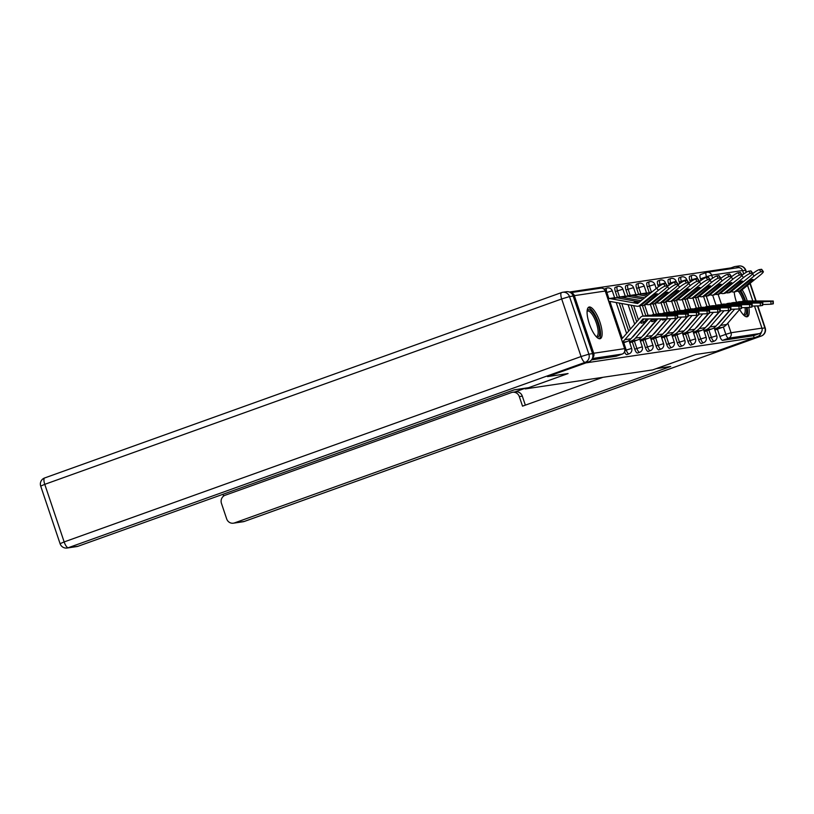 <?xml version="1.0" encoding="UTF-8"?>
<svg xmlns="http://www.w3.org/2000/svg" width="814" height="814" viewBox="0 0 814 814"><rect width="100%" height="100%" fill="white"/><g stroke="black" fill="none" stroke-linecap="round" stroke-linejoin="round"><path stroke-width="1.22" d="M706.776 330.759L709.228 338.054A4.304 1.353 70.3 0 0 711.965 341.921A4.304 1.353 70.3 0 0 712.047 341.9A4.304 1.353 70.3 0 0 712.128 341.86M696.133 332.346L698.595 339.642A4.304 1.353 70.3 0 0 701.322 343.508A4.304 1.353 70.3 0 0 701.403 343.488A4.304 1.353 70.3 0 0 701.485 343.447M685.49 333.933L687.952 341.229A4.304 1.353 70.3 0 0 690.679 345.095A4.304 1.353 70.3 0 0 690.771 345.075A4.304 1.353 70.3 0 0 690.842 345.044M674.857 335.521L677.309 342.816A4.304 1.353 70.3 0 0 680.046 346.683A4.304 1.353 70.3 0 0 680.128 346.662A4.304 1.353 70.3 0 0 680.199 346.632M664.214 337.118L666.666 344.403A4.304 1.353 70.3 0 0 669.403 348.27A4.304 1.353 70.3 0 0 669.484 348.25A4.304 1.353 70.3 0 0 669.566 348.219M653.571 338.705L656.023 346.001A4.304 1.353 70.3 0 0 658.76 349.867A4.304 1.353 70.3 0 0 658.841 349.847A4.304 1.353 70.3 0 0 658.923 349.806M642.928 340.293L645.39 347.588A4.304 1.353 70.3 0 0 648.117 351.455A4.304 1.353 70.3 0 0 648.198 351.434A4.304 1.353 70.3 0 0 648.28 351.394M632.285 341.88L634.747 349.175A4.304 1.353 70.3 0 0 637.474 353.042A4.304 1.353 70.3 0 0 637.566 353.022A4.304 1.353 70.3 0 0 637.637 352.981M624.592 352.014A4.304 1.353 70.3 0 0 626.841 354.629A4.304 1.353 70.3 0 0 626.922 354.609A4.304 1.353 70.3 0 0 626.994 354.568M589.265 307A16.779 5.291 70.3 0 0 588.949 307.082A16.779 5.291 70.3 0 0 589.458 324.165A16.779 5.291 70.3 0 0 599.949 338.746A16.779 5.291 70.3 0 0 600.274 338.665A16.779 5.291 70.3 0 0 599.755 321.581A16.779 5.291 70.3 0 0 589.265 307M734.208 291.911A16.779 5.291 70.3 0 0 736.629 302.513M739.702 309.462A16.779 5.291 70.3 0 0 747.018 316.788A16.779 5.291 70.3 0 0 747.333 316.707A16.779 5.291 70.3 0 0 748.849 307.478M730.962 268.722L730.697 267.948L569.393 292.033M747.262 300.926A16.779 5.291 70.3 0 0 742.103 289.774M754.527 306.105L761.935 328.134A4.304 4.07 81.5 0 1 759.462 333.577L753.51 335.714L722.608 340.333A4.304 1.353 -109.7 0 1 719.871 336.467L717.419 329.171M709.757 306.4L706.277 296.072M701.017 280.433L700.488 278.876L706.45 276.74A4.304 1.353 -109.7 0 1 706.359 272.487A4.304 1.353 -109.7 0 1 706.44 272.456A4.304 4.07 -98.5 0 1 707.173 272.273A4.304 4.304 0 0 0 706.359 272.487L700.406 274.613A4.304 1.353 70.3 0 0 700.488 278.876M547.741 376.577L568.07 373.545L525.213 388.919L652.777 369.871L695.624 354.507L715.954 351.465L754.191 337.749L585.978 362.871L547.73 376.546M742.551 270.543L711.66 275.152A4.304 4.07 -98.5 0 0 707.173 272.273L738.074 267.664A4.304 4.07 81.5 0 1 742.551 270.543L743.711 273.982M747.547 285.368L752.777 300.905M753.51 335.714L754.191 337.749M592.582 357.895A4.304 4.07 -98.5 0 0 593.732 353.245L574.348 295.655A4.304 4.07 -98.5 0 0 570.746 292.745M629.721 342.653L631.461 342.175M640.353 341.066L642.104 340.588M650.996 339.479L652.736 339M661.64 337.891L663.379 337.413M672.283 336.304L674.023 335.826M682.926 334.717L684.666 334.239M693.559 333.13L695.309 332.641M704.202 331.532L705.942 331.054M699.114 307.987L695.634 297.659M690.374 282.02L689.845 280.464L691.961 279.701A4.304 1.353 -109.7 0 1 691.88 275.447L689.763 276.211A4.304 1.353 70.3 0 0 689.845 280.464M688.471 309.574L685.001 299.247M679.731 283.608L679.212 282.051L681.318 281.288A4.304 1.353 -109.7 0 1 681.237 277.035L679.12 277.798A4.304 1.353 70.3 0 0 679.212 282.051M677.828 311.162L674.358 300.834M669.098 285.195L668.569 283.638L670.685 282.875A4.304 1.353 -109.7 0 1 670.594 278.622L668.477 279.385A4.304 1.353 70.3 0 0 668.569 283.638M667.195 312.759L663.715 302.421M658.455 286.782L657.926 285.226L660.042 284.473A4.304 1.353 -109.7 0 1 659.951 280.219L657.834 280.972A4.304 1.353 70.3 0 0 657.926 285.226M656.552 314.346L653.072 304.009M649.246 292.653L647.283 286.813L649.399 286.06A4.304 1.353 -109.7 0 1 649.307 281.807L647.201 282.56A4.304 1.353 70.3 0 0 647.283 286.813M645.909 315.934L642.429 305.606M638.603 294.241L636.64 288.4L638.756 287.647A4.304 1.353 -109.7 0 1 638.675 283.394L636.558 284.147A4.304 1.353 70.3 0 0 636.64 288.4M636.711 321.815L631.125 305.199M627.97 295.828L626.007 289.988L628.113 289.235A4.304 1.353 -109.7 0 1 628.032 284.981L625.915 285.734A4.304 1.353 70.3 0 0 626.007 289.988M628.662 331.094L619.23 303.073M617.327 297.415L615.364 291.585L617.48 290.822A4.304 1.353 -109.7 0 1 617.388 286.569L615.272 287.332A4.304 1.353 70.3 0 0 615.364 291.585M524.979 388.227L525.213 388.919M714.845 329.945L716.585 329.467M608.913 298.585L606.837 292.409A4.304 1.353 -109.7 0 1 606.745 288.156L604.629 288.919A4.304 1.353 70.3 0 0 604.314 289.255M706.287 272.517L700.488 274.593A4.304 1.353 70.3 0 0 700.406 274.613M591.483 359.91L616.198 356.217A4.304 1.353 70.3 0 0 616.279 356.196A4.304 1.353 70.3 0 0 616.361 356.166M644.027 318.935L640.75 322.7A13.339 2.696 134 0 0 640.923 323.036A13.339 2.696 134 0 0 641.727 323.189A13.339 2.696 134 0 0 643.955 322.222L642.439 320.757M622.517 341.656A10.755 10.185 -98.5 0 0 624.826 339.692L642.958 318.935L667.053 318.844L667.002 316.046L675.162 315.72L675.223 318.508L667.053 318.844L654.782 333.018A7.957 7.54 -98.5 0 1 653.266 334.351M664.509 315.466L664.509 315.394A13.339 0.58 -1.1 0 1 664.539 315.425A13.339 0.58 -1.1 0 1 661.304 315.873L644.322 315.934A3.225 3.053 -98.5 0 0 643.905 315.974L642.541 316.178A3.225 3.053 81.5 0 1 642.958 316.147L667.002 316.046M621.601 338.939A7.957 7.54 -98.5 0 0 622.852 337.79L640.75 317.175A3.225 3.053 81.5 0 1 642.541 316.178M664.509 315.394L647.527 315.456A3.225 3.053 -98.5 0 0 647.11 315.496L648.616 315.272A3.225 3.053 81.5 0 1 649.033 315.232L673.076 315.14L677.482 315.323L675.162 315.72M647.11 315.496A3.225 3.053 -98.5 0 0 645.95 315.934M643.955 322.222L646.825 318.925M622.964 342.999L626.739 341.646A10.755 10.185 -98.5 0 0 630.901 338.787L648.137 318.915M677.482 315.323L677.533 318.121L675.223 318.508M638.156 303.134L634.065 302.401A13.339 1.302 8.3 0 1 634.045 302.299A13.339 1.302 8.3 0 1 634.737 302.004A13.339 1.302 8.3 0 1 637.27 301.923L637.118 302.95M657.254 293.793L644.139 304.945A3.225 3.053 81.5 0 1 641.778 305.555L640.954 305.413M642.724 305.576L644.088 305.372A3.225 3.053 -98.5 0 0 645.502 304.741L664.417 289.438A6.451 1.007 143.7 0 0 667.572 285.918A6.451 1.007 143.7 0 0 667.195 285.846L665.557 283.618A6.451 1.007 -36.3 0 1 665.933 283.689L667.572 285.918M611.06 298.789L617.134 297.873A10.755 10.185 81.5 0 0 613.99 297.832L608.058 298.718A10.755 10.185 81.5 0 1 611.06 298.789L637.606 303.51L656.715 288.115A6.451 1.007 -36.3 0 1 663.573 283.913L665.557 283.618M608.974 301.434A7.957 7.54 81.5 0 1 610.653 301.536L637.077 306.257A3.225 3.053 -98.5 0 0 639.428 305.647L658.353 290.344L656.715 288.115M657.498 294.139A13.339 2.086 143.7 0 0 657.427 293.925A13.339 2.086 143.7 0 0 654.293 294.617L640.933 305.423A3.225 3.053 81.5 0 1 639.519 306.054L638.013 306.278M637.27 301.923L639.214 302.279M617.134 297.873L639.672 301.913M663.573 283.913L665.211 286.141L667.195 285.846M665.211 286.141A6.451 1.007 143.7 0 0 658.353 290.344M609.269 302.299L611.131 301.628M653.316 318.895L651.393 321.113A13.339 2.696 134 0 0 651.566 321.449A13.339 2.696 134 0 0 652.37 321.601A13.339 2.696 134 0 0 654.598 320.635L653.082 319.169M675.152 313.878L675.152 313.807A13.339 0.58 -1.1 0 1 675.182 313.838A13.339 0.58 -1.1 0 1 671.947 314.285L654.965 314.346A3.225 3.053 -98.5 0 0 654.548 314.377L653.184 314.58A3.225 3.053 81.5 0 1 653.601 314.55L685.805 314.123L685.856 316.921L677.696 317.246L677.645 314.458M651.749 315.222A3.225 3.053 81.5 0 1 653.184 314.58M675.152 313.807L658.17 313.868A3.225 3.053 -98.5 0 0 657.753 313.899L659.259 313.675A3.225 3.053 81.5 0 1 659.676 313.644L683.709 313.553L688.115 313.736L685.805 314.123M657.753 313.899A3.225 3.053 -98.5 0 0 656.593 314.346M654.598 320.635L656.125 318.885M629.375 341.656L631.308 340.954A10.755 10.185 -98.5 0 0 635.469 338.095L652.126 318.895M630.402 342.552L637.382 340.048A10.755 10.185 -98.5 0 0 641.534 337.189L657.437 318.874M631.979 337.525A7.957 7.54 -98.5 0 0 633.496 336.192L648.493 318.915M688.115 313.736L688.176 316.524L685.856 316.921M662.616 318.854L662.036 319.526A13.339 2.696 134 0 0 662.209 319.851A13.339 2.696 134 0 0 663.003 320.014A13.339 2.696 134 0 0 665.241 319.047L665.028 318.844M685.795 312.291L685.795 312.21A13.339 0.58 -1.1 0 1 685.826 312.25A13.339 0.58 -1.1 0 1 682.59 312.698L665.608 312.759A3.225 3.053 -98.5 0 0 665.191 312.79L663.827 312.993A3.225 3.053 81.5 0 1 664.244 312.963L696.448 312.535L696.499 315.333L688.339 315.659L688.288 312.871M662.393 313.634A3.225 3.053 81.5 0 1 663.827 312.993M685.795 312.21L668.813 312.281A3.225 3.053 -98.5 0 0 668.396 312.311L669.891 312.088A3.225 3.053 81.5 0 1 670.309 312.057L694.352 311.966L698.758 312.149L696.448 312.535M668.396 312.311A3.225 3.053 -98.5 0 0 667.236 312.759M640.018 340.059L641.951 339.367A10.755 10.185 -98.5 0 0 646.113 336.508L661.426 318.864M641.045 340.964L648.025 338.461A10.755 10.185 -98.5 0 0 652.177 335.602L666.727 318.844M642.622 335.938A7.957 7.54 -98.5 0 0 644.139 334.605L657.793 318.874M698.758 312.149L698.809 314.937L696.499 315.333M592.561 353.622L573.178 296.031L569.495 296.581L588.878 354.171L592.561 353.622A6.451 6.115 81.5 0 1 588.848 361.792L547.537 376.607L567.999 373.555L528.612 387.688L514.214 389.835L78.012 546.275A6.451 6.115 81.5 0 1 76.903 546.55L67.155 548.015A6.451 6.115 -98.5 0 0 68.254 547.73L78.012 546.275M44.76 477.93A6.451 2.035 70.3 0 0 44.638 477.96L561.548 292.572A6.451 6.451 0 0 1 562.779 292.267A6.451 6.115 -98.5 0 0 561.68 292.541A6.451 2.035 70.3 0 0 561.548 292.572A6.451 2.035 70.3 0 0 561.68 298.952L44.77 484.34L64.153 541.931L581.064 356.542L561.68 298.952L569.495 296.581A6.451 6.115 -98.5 0 0 562.779 292.267L566.463 291.717A6.451 6.115 81.5 0 1 573.178 296.031M656.298 368.61L670.695 366.473L234.483 522.914L244.241 521.459L761.151 336.07L757.468 336.62L716.157 351.434L695.695 354.497L656.298 368.62M512.596 392.277L515.598 391.829A6.451 6.115 81.5 0 1 522.313 396.143L519.312 396.591A6.451 6.115 -98.5 0 0 511.487 392.552L225.173 495.238A6.451 6.115 -98.5 0 0 221.459 503.408L226.668 518.874A6.451 6.115 -98.5 0 0 234.483 522.914M222.975 494.281L223.585 496.102M519.312 396.591L522.527 406.155L602.96 377.309M739.59 267.735A6.451 6.115 -98.5 0 0 733.984 266.819L730.718 267.989M757.468 336.62A6.451 6.115 -98.5 0 0 761.365 332.132M515.028 391.91L525.02 388.329M522.313 396.143L525.345 405.148M587.128 310.795A14.52 4.579 -109.7 0 1 597.679 322.731A14.52 4.579 -109.7 0 1 596.509 336.945M596.082 336.497A13.441 4.233 70.3 0 0 596.652 336.426A13.441 4.233 70.3 0 0 596.377 323.127A13.441 4.233 70.3 0 0 587.576 311.111A13.441 4.233 70.3 0 0 587.087 311.406M599.318 338.736A16.667 5.25 70.3 0 0 598.361 322.629A16.667 5.25 70.3 0 0 588.156 307.631M739.967 291.056A14.52 4.579 -109.7 0 1 744.739 300.783A14.52 4.579 -109.7 0 1 744.79 300.936L773.249 301.027L770.939 301.414L770.99 304.212L762.82 304.538L762.769 301.75L770.939 301.414M743.416 301.109A13.441 4.233 70.3 0 0 738.339 291.29M746.377 316.778A16.667 5.25 70.3 0 0 747.201 307.58M745.512 300.936A16.667 5.25 70.3 0 0 745.421 300.681A16.667 5.25 70.3 0 0 740.801 290.761M746.418 307.611A14.52 4.579 -109.7 0 1 743.569 314.987M743.151 314.54A13.441 4.233 70.3 0 0 743.711 314.469A13.441 4.233 70.3 0 0 745.014 307.661M667.887 292.206L654.782 303.357A3.225 3.053 81.5 0 1 652.421 303.968L651.597 303.826M653.367 303.988L654.731 303.785A3.225 3.053 -98.5 0 0 656.145 303.154L675.06 287.841A6.451 1.007 143.7 0 0 678.215 284.33A6.451 1.007 143.7 0 0 677.828 284.249L676.2 282.031A6.451 1.007 -36.3 0 1 676.576 282.102L678.215 284.33M645.97 304.365L647.72 304.67A3.225 3.053 -98.5 0 0 650.071 304.06L668.996 288.746L667.378 286.559M668.141 292.541A13.339 2.086 143.7 0 0 668.07 292.338A13.339 2.086 143.7 0 0 664.936 293.03L651.566 303.836A3.225 3.053 81.5 0 1 650.162 304.467L648.656 304.69M616.29 297.761L616.727 297.609A10.755 10.185 81.5 0 1 618.559 297.151L624.633 296.245A10.755 10.185 81.5 0 1 627.767 296.286L643.202 299.053M618.559 297.151A10.755 10.185 81.5 0 1 621.703 297.191L641.188 300.681M667.449 286.457A6.451 1.007 -36.3 0 1 674.216 282.326L675.854 284.544L677.828 284.249M675.854 284.544A6.451 1.007 143.7 0 0 668.996 288.746M674.216 282.326L676.2 282.031M678.53 290.618L665.414 301.77A3.225 3.053 81.5 0 1 663.064 302.381L662.23 302.238M664.01 302.391L665.374 302.187A3.225 3.053 -98.5 0 0 666.778 301.567L685.703 286.253A6.451 1.007 143.7 0 0 688.858 282.733A6.451 1.007 143.7 0 0 688.471 282.662L686.833 280.443A6.451 1.007 -36.3 0 1 687.22 280.515L688.858 282.733M656.613 302.777L658.353 303.083A3.225 3.053 -98.5 0 0 660.714 302.472L679.629 287.159L678.021 284.971M678.784 290.954A13.339 2.086 143.7 0 0 678.713 290.751A13.339 2.086 143.7 0 0 675.579 291.432L662.209 302.248A3.225 3.053 81.5 0 1 660.795 302.879L659.299 303.103M626.933 296.174L627.37 296.021A10.755 10.185 81.5 0 1 629.202 295.563L635.276 294.658A10.755 10.185 81.5 0 1 638.41 294.699L646.733 296.184M629.202 295.563A10.755 10.185 81.5 0 1 632.346 295.604L644.719 297.822M678.093 284.859A6.451 1.007 -36.3 0 1 684.859 280.738L686.497 282.957L688.471 282.662M686.497 282.957A6.451 1.007 143.7 0 0 679.629 287.159M684.859 280.738L686.833 280.443M696.438 310.704L696.428 310.622A13.339 0.58 -1.1 0 1 696.458 310.663A13.339 0.58 -1.1 0 1 693.223 311.101L676.251 311.172A3.225 3.053 -98.5 0 0 675.834 311.202L674.47 311.406A3.225 3.053 81.5 0 1 674.887 311.375L707.091 310.948L707.142 313.746L698.982 314.072L698.921 311.284M673.036 312.047A3.225 3.053 81.5 0 1 674.47 311.406M696.428 310.622L679.456 310.694A3.225 3.053 -98.5 0 0 679.039 310.724L680.535 310.5A3.225 3.053 81.5 0 1 680.952 310.47L704.995 310.378L709.401 310.561L707.091 310.948M679.039 310.724A3.225 3.053 -98.5 0 0 677.879 311.162M650.661 338.471L652.594 337.779A10.755 10.185 -98.5 0 0 656.745 334.92L670.767 318.773M651.688 339.377L658.668 336.874A10.755 10.185 -98.5 0 0 662.82 334.015L676.434 318.325M709.401 310.561L709.452 313.349L707.142 313.746M707.071 309.117L707.071 309.035A13.339 0.58 -1.1 0 1 707.101 309.076A13.339 0.58 -1.1 0 1 703.866 309.513L686.884 309.585A3.225 3.053 -98.5 0 0 686.477 309.615L685.103 309.819A3.225 3.053 81.5 0 1 685.52 309.788L717.734 309.361L717.785 312.159L709.615 312.484L709.564 309.686M683.679 310.46A3.225 3.053 81.5 0 1 685.103 309.819M707.071 309.035L690.099 309.106A3.225 3.053 -98.5 0 0 689.682 309.137L691.178 308.913A3.225 3.053 81.5 0 1 691.595 308.882L715.638 308.781L720.044 308.974L717.734 309.361M689.682 309.137A3.225 3.053 -98.5 0 0 688.522 309.574M661.304 336.884L663.237 336.192A10.755 10.185 -98.5 0 0 667.388 333.333L681.399 317.185M662.331 337.79L669.312 335.287A10.755 10.185 -98.5 0 0 673.463 332.427L687.077 316.738M663.909 332.763A7.957 7.54 -98.5 0 0 665.414 331.43L676.841 318.264M720.044 308.974L720.095 311.762L717.785 312.159M717.714 307.529L717.714 307.448A13.339 0.58 -1.1 0 1 717.745 307.488A13.339 0.58 -1.1 0 1 714.509 307.926L697.527 307.997A3.225 3.053 -98.5 0 0 697.11 308.028L695.746 308.231A3.225 3.053 81.5 0 1 696.163 308.201L728.377 307.773L728.428 310.561L720.258 310.897L720.207 308.099M694.322 308.872A3.225 3.053 81.5 0 1 695.746 308.231M717.714 307.448L700.732 307.519A3.225 3.053 -98.5 0 0 700.315 307.55L701.821 307.326A3.225 3.053 81.5 0 1 702.238 307.295L726.281 307.193L730.687 307.377L728.377 307.773M700.315 307.55A3.225 3.053 -98.5 0 0 699.155 307.987M671.947 335.297L673.88 334.605A10.755 10.185 -98.5 0 0 678.031 331.746L692.042 315.598M672.975 336.202L679.944 333.699A10.755 10.185 -98.5 0 0 684.106 330.84L697.72 315.15M674.552 331.176A7.957 7.54 -98.5 0 0 676.058 329.843L687.484 316.677M730.687 307.377L730.738 310.175L728.428 310.561M689.173 289.031L676.058 300.183A3.225 3.053 81.5 0 1 673.707 300.793L672.873 300.641M674.643 300.804L676.007 300.6A3.225 3.053 -98.5 0 0 677.421 299.979L696.346 284.666A6.451 1.007 143.7 0 0 699.501 281.145A6.451 1.007 143.7 0 0 699.114 281.074L697.476 278.846A6.451 1.007 -36.3 0 1 697.863 278.927L699.501 281.145M667.256 301.18L668.996 301.495A3.225 3.053 -98.5 0 0 671.357 300.885L690.272 285.572L688.664 283.384M689.417 289.367A13.339 2.086 143.7 0 0 689.356 289.163A13.339 2.086 143.7 0 0 686.212 289.845L672.852 300.661A3.225 3.053 81.5 0 1 671.438 301.282L669.942 301.506M637.576 294.587L638.003 294.434A10.755 10.185 81.5 0 1 639.845 293.976L645.909 293.071A10.755 10.185 81.5 0 1 649.053 293.111L650.274 293.325M639.845 293.976A10.755 10.185 81.5 0 1 642.979 294.017L648.249 294.963M688.725 283.272A6.451 1.007 -36.3 0 1 695.502 279.151L697.14 281.369L699.114 281.074M697.14 281.369A6.451 1.007 143.7 0 0 690.272 285.572M695.502 279.151L697.476 278.846M699.816 287.444L686.701 298.596A3.225 3.053 81.5 0 1 684.35 299.206L683.516 299.053M685.286 299.216L686.65 299.013A3.225 3.053 -98.5 0 0 688.064 298.392L706.99 283.079A6.451 1.007 143.7 0 0 710.134 279.558A6.451 1.007 143.7 0 0 709.757 279.487L708.119 277.259A6.451 1.007 -36.3 0 1 708.506 277.34L710.134 279.558M677.899 299.593L679.639 299.908A3.225 3.053 -98.5 0 0 681.99 299.298L700.915 283.984L699.297 281.797M700.06 287.78A13.339 2.086 143.7 0 0 699.989 287.566A13.339 2.086 143.7 0 0 696.855 288.258L683.495 299.074A3.225 3.053 81.5 0 1 682.081 299.694L680.585 299.918M699.368 281.685A6.451 1.007 -36.3 0 1 706.145 277.554L707.773 279.782L709.757 279.487M707.773 279.782A6.451 1.007 143.7 0 0 700.915 283.984M706.145 277.554L708.119 277.259M648.219 292.999L648.646 292.847A10.755 10.185 81.5 0 1 650.488 292.379A10.755 10.185 81.5 0 1 651.566 292.287M710.459 285.856L697.344 297.008A3.225 3.053 81.5 0 1 694.983 297.619L694.159 297.466A3.225 3.053 81.5 0 1 692.724 298.107L691.218 298.331A3.225 3.053 -98.5 0 0 692.633 297.71L711.558 282.397L709.94 280.199M695.929 297.629L697.293 297.425A3.225 3.053 -98.5 0 0 698.707 296.805L717.622 281.491A6.451 1.007 143.7 0 0 720.777 277.971A6.451 1.007 143.7 0 0 720.4 277.9L718.762 275.671A6.451 1.007 -36.3 0 1 719.138 275.743L720.777 277.971M710.703 286.192A13.339 2.086 143.7 0 0 710.632 285.979A13.339 2.086 143.7 0 0 707.498 286.67L694.139 297.486L692.633 297.71M688.542 298.005L690.282 298.321A3.225 3.053 -98.5 0 0 691.218 298.331M710.011 280.097A6.451 1.007 -36.3 0 1 716.778 275.966L718.416 278.195L720.4 277.9M718.416 278.195A6.451 1.007 143.7 0 0 711.558 282.397M716.778 275.966L718.762 275.671M728.388 305.901A13.339 0.58 -1.1 0 0 728.357 305.861L728.357 305.932A13.339 0.58 -1.1 0 1 725.152 306.339L708.17 306.41A3.225 3.053 -98.5 0 0 707.753 306.44L706.389 306.644A3.225 3.053 81.5 0 1 706.806 306.613L739.01 306.186L739.061 308.974L730.901 309.31L730.85 306.512M704.955 307.285A3.225 3.053 81.5 0 1 706.389 306.644M728.357 305.861L711.375 305.932A3.225 3.053 -98.5 0 0 710.958 305.962L712.464 305.738A3.225 3.053 81.5 0 1 712.881 305.708L736.914 305.606L741.32 305.789L739.01 306.186M710.958 305.962A3.225 3.053 -98.5 0 0 709.798 306.4M682.58 333.709L684.513 333.018A10.755 10.185 -98.5 0 0 688.675 330.158L702.686 314.011M683.607 334.615L690.587 332.112A10.755 10.185 -98.5 0 0 694.739 329.253L708.353 313.563M685.185 329.589A7.957 7.54 -98.5 0 0 686.701 328.256L698.127 315.089M741.32 305.789L741.381 308.587L739.061 308.974M721.092 284.259L707.987 295.421A3.225 3.053 81.5 0 1 705.626 296.031L704.802 295.879M706.572 296.042L707.936 295.838A3.225 3.053 -98.5 0 0 709.35 295.217L728.265 279.904A6.451 1.007 143.7 0 0 731.42 276.384A6.451 1.007 143.7 0 0 731.033 276.312L729.405 274.084A6.451 1.007 -36.3 0 1 729.782 274.155L731.42 276.384M699.175 296.418L700.925 296.734A3.225 3.053 -98.5 0 0 703.276 296.123L722.201 280.81L720.583 278.612M721.346 284.605A13.339 2.086 143.7 0 0 721.275 284.391A13.339 2.086 143.7 0 0 718.141 285.083L704.771 295.899A3.225 3.053 81.5 0 1 703.367 296.52L701.861 296.744M720.655 278.51A6.451 1.007 -36.3 0 1 727.421 274.379L729.059 276.607L731.033 276.312M729.059 276.607A6.451 1.007 143.7 0 0 722.201 280.81M727.421 274.379L729.405 274.084M739 304.344L739 304.273A13.339 0.58 -1.1 0 1 735.795 304.751L718.813 304.823A3.225 3.053 -98.5 0 0 718.396 304.853L717.032 305.057A3.225 3.053 81.5 0 1 717.449 305.026L749.653 304.599L749.704 307.387L741.544 307.723L741.493 304.924M715.598 305.698A3.225 3.053 81.5 0 1 717.032 305.057M739.031 304.304A13.339 0.58 -1.1 0 0 739 304.273L722.018 304.334A3.225 3.053 -98.5 0 0 721.601 304.375L723.097 304.151A3.225 3.053 81.5 0 1 723.514 304.11L747.557 304.019L751.963 304.202L749.653 304.599M721.601 304.375A3.225 3.053 -98.5 0 0 720.441 304.812M693.223 332.122L695.156 331.43A10.755 10.185 -98.5 0 0 699.318 328.571L713.329 312.423M694.25 333.028L701.23 330.525A10.755 10.185 -98.5 0 0 705.382 327.666L718.996 311.976M695.828 327.991A7.957 7.54 -98.5 0 0 697.344 326.668L708.77 313.502M751.963 304.202L752.014 307L749.704 307.387M731.735 282.672L718.62 293.823A3.225 3.053 81.5 0 1 716.269 294.434L715.435 294.292M717.215 294.454L718.579 294.251A3.225 3.053 -98.5 0 0 719.983 293.62L738.909 278.317A6.451 1.007 143.7 0 0 742.063 274.796A6.451 1.007 143.7 0 0 741.676 274.725L740.038 272.497A6.451 1.007 -36.3 0 1 740.425 272.568L742.063 274.796M709.818 294.831L711.558 295.136A3.225 3.053 -98.5 0 0 713.919 294.536L732.834 279.222L731.226 277.025M731.99 283.018A13.339 2.086 143.7 0 0 731.918 282.804A13.339 2.086 143.7 0 0 728.784 283.496L715.414 294.312A3.225 3.053 81.5 0 1 714 294.933L712.504 295.156M731.298 276.923A6.451 1.007 -36.3 0 1 738.064 272.792L739.702 275.02L741.676 274.725M739.702 275.02A6.451 1.007 143.7 0 0 732.834 279.222M738.064 272.792L740.038 272.497M749.643 302.757L749.643 302.686A13.339 0.58 -1.1 0 1 746.428 303.164L729.456 303.225A3.225 3.053 -98.5 0 0 729.039 303.266L727.675 303.469A3.225 3.053 81.5 0 1 728.092 303.429L760.296 303.001L760.347 305.799L752.187 306.125L752.126 303.337M726.241 304.1A3.225 3.053 81.5 0 1 727.675 303.469M749.663 302.716A13.339 0.58 -1.1 0 0 749.643 302.686L732.661 302.747A3.225 3.053 -98.5 0 0 732.244 302.777L733.74 302.554A3.225 3.053 81.5 0 1 734.157 302.523L758.2 302.432L762.606 302.615L760.296 303.001M732.244 302.777A3.225 3.053 -98.5 0 0 731.084 303.225M703.866 330.535L705.799 329.833A10.755 10.185 -98.5 0 0 709.95 326.974L723.972 310.836M704.893 331.43L711.874 328.927A10.755 10.185 -98.5 0 0 716.025 326.068L729.639 310.388M706.471 326.404A7.957 7.54 -98.5 0 0 707.987 325.081L719.413 311.915M762.606 302.615L762.657 305.413L760.347 305.799M742.378 281.084L729.263 292.236A3.225 3.053 81.5 0 1 726.912 292.847L726.078 292.704M727.848 292.867L729.212 292.664A3.225 3.053 -98.5 0 0 730.626 292.033L749.552 276.719A6.451 1.007 143.7 0 0 752.706 273.209A6.451 1.007 143.7 0 0 752.319 273.128L750.681 270.909A6.451 1.007 -36.3 0 1 751.068 270.981L752.706 273.209M720.461 293.243L722.201 293.549A3.225 3.053 -98.5 0 0 724.562 292.938L743.477 277.635L741.869 275.437M742.633 281.43A13.339 2.086 143.7 0 0 742.561 281.217A13.339 2.086 143.7 0 0 739.417 281.909L726.057 292.714A3.225 3.053 81.5 0 1 724.643 293.345L723.147 293.569M741.93 275.336A6.451 1.007 -36.3 0 1 748.707 271.204L750.345 273.423L752.319 273.128M750.345 273.423A6.451 1.007 143.7 0 0 743.477 277.635M748.707 271.204L750.681 270.909M760.276 301.17L760.276 301.099A13.339 0.58 -1.1 0 1 760.307 301.129A13.339 0.58 -1.1 0 1 757.071 301.577L740.089 301.638A3.225 3.053 -98.5 0 0 739.682 301.668L738.308 301.872A3.225 3.053 81.5 0 1 738.725 301.841L762.769 301.75M736.884 302.513A3.225 3.053 81.5 0 1 738.308 301.872M742.887 301.19L744.383 300.966A3.225 3.053 81.5 0 1 744.8 300.936L743.304 301.16A3.225 3.053 -98.5 0 0 741.727 301.638M760.276 301.099L743.304 301.16M714.509 328.948L716.442 328.246A10.755 10.185 -98.5 0 0 720.594 325.386L734.604 309.239M715.537 329.843L722.517 327.34A10.755 10.185 -98.5 0 0 726.668 324.481L740.282 308.791M717.114 324.817A7.957 7.54 -98.5 0 0 718.62 323.484L730.046 310.327M773.249 301.027L773.3 303.815L770.99 304.212M753.021 279.497L739.906 290.649A3.225 3.053 81.5 0 1 737.555 291.259L736.721 291.117A3.225 3.053 81.5 0 1 735.286 291.758L733.79 291.982A3.225 3.053 -98.5 0 0 735.195 291.351L754.12 276.038L752.502 273.85M738.491 291.28L739.855 291.076A3.225 3.053 -98.5 0 0 741.269 290.445L760.195 275.132A6.451 1.007 143.7 0 0 763.339 271.622A6.451 1.007 143.7 0 0 762.962 271.54L761.324 269.322A6.451 1.007 -36.3 0 1 761.711 269.393L763.339 271.622M753.265 279.833A13.339 2.086 143.7 0 0 753.194 279.629A13.339 2.086 143.7 0 0 750.06 280.311L736.701 291.127L735.195 291.351M731.104 291.656L732.844 291.961A3.225 3.053 -98.5 0 0 733.79 291.982M752.574 273.738A6.451 1.007 -36.3 0 1 759.35 269.617L760.978 271.835L762.962 271.54M760.978 271.835A6.451 1.007 143.7 0 0 754.12 276.038M759.35 269.617L761.324 269.322M712.047 341.9L714.163 341.137A4.304 1.353 -109.7 0 1 714.082 341.158A4.304 1.353 -109.7 0 1 711.344 337.291L708.892 329.996M709.228 338.054L716.788 335.724L714.112 327.777M701.403 343.488L703.52 342.735A4.304 1.353 -109.7 0 1 703.438 342.755A4.304 1.353 -109.7 0 1 700.701 338.889L698.249 331.593M698.595 339.642L706.145 337.311L703.479 329.365M690.771 345.075L692.877 344.322A4.304 1.353 -109.7 0 1 692.795 344.342A4.304 1.353 -109.7 0 1 690.069 340.476L687.606 333.18M687.952 341.229L695.502 338.899L692.836 330.962M680.128 346.662L682.244 345.909A4.304 1.353 -109.7 0 1 682.152 345.93A4.304 1.353 -109.7 0 1 679.425 342.063L676.963 334.768M677.309 342.816L684.869 340.486L682.193 332.55M669.484 348.25L671.601 347.497A4.304 1.353 -109.7 0 1 671.519 347.517A4.304 1.353 -109.7 0 1 668.782 343.65L666.33 336.355M666.666 344.403L674.226 342.073L671.55 334.137M658.841 349.847L660.958 349.084A4.304 1.353 -109.7 0 1 660.876 349.104A4.304 1.353 -109.7 0 1 658.139 345.238L655.687 337.942M656.023 346.001L663.583 343.661L660.907 335.724M648.198 351.434L650.315 350.671A4.304 1.353 -109.7 0 1 650.233 350.692A4.304 1.353 -109.7 0 1 647.496 346.825L645.044 339.53M645.39 347.588L652.94 345.248L650.274 337.311M637.566 353.022L639.672 352.259A4.304 1.353 -109.7 0 1 639.59 352.279A4.304 1.353 -109.7 0 1 636.853 348.412L634.401 341.117M634.747 349.175L642.297 346.835L639.631 338.899M626.922 354.609L629.039 353.846A4.304 1.353 -109.7 0 1 628.947 353.866A4.304 1.353 -109.7 0 1 626.22 350L623.758 342.714M625.071 350.417L631.654 348.433L628.988 340.486M719.871 336.467L725.834 334.33L723.361 326.994M716.086 305.372L712.637 295.136M706.694 277.472L706.45 276.74L711.66 275.152L712.657 278.144M718.101 294.322L721.499 304.385M727.808 323.158L731.033 332.743L761.935 328.134M593.732 353.245L624.623 348.636L605.24 291.036L574.348 295.655M701.281 307.407L697.873 297.273M692.307 280.718L691.961 279.701L697.405 278.123A4.304 4.304 0 0 0 691.88 275.447M690.648 308.994L687.24 298.86M681.664 282.305L681.318 281.288L686.762 279.711A4.304 4.304 0 0 0 681.237 277.035M680.005 310.582L676.597 300.458M671.021 283.893L670.685 282.875L676.119 281.308A4.304 4.304 0 0 0 670.594 278.622M669.362 312.169L665.954 302.045M660.378 285.48L660.042 284.473L665.486 282.896A4.304 4.304 0 0 0 659.951 280.219M658.719 313.756L655.311 303.632M651.475 292.236L649.399 286.06L654.843 284.483A4.304 4.304 0 0 0 649.307 281.807M648.076 315.344L644.668 305.219M640.842 293.823L638.756 287.647L644.2 286.07A4.304 4.304 0 0 0 638.675 283.394M638.42 319.851L633.638 305.647M630.199 295.411L628.113 289.235L633.557 287.657A4.304 4.304 0 0 0 628.032 284.981M630.372 329.131L621.754 303.52M619.556 296.998L617.48 290.822L622.914 289.245A4.304 4.304 0 0 0 617.388 286.569M622.303 338.359L610.062 302.004M606.033 292.694L612.281 290.832A4.304 4.304 0 0 0 606.745 288.156M622.334 354.009A4.304 1.353 -109.7 0 1 622.232 354.059A4.304 1.353 -109.7 0 1 622.15 354.08L592.327 358.536M616.198 356.217L622.15 354.08A4.304 4.07 81.5 0 0 624.623 348.636L605.484 291.046A4.304 4.304 0 0 0 600.763 288.166L570.624 292.664M722.608 340.333L728.561 338.197A4.304 1.353 -109.7 0 1 725.834 334.33L731.033 332.743A4.304 4.07 81.5 0 1 728.561 338.197L759.462 333.577M600.763 288.166A4.304 4.07 -98.5 0 1 605.24 291.036L605.484 291.046M643.65 318.935L642.714 319.068M644.322 315.934L642.958 316.147M649.033 315.232L647.527 315.456M630.901 338.787L624.826 339.692M626.739 341.646L622.71 342.246M677.197 318.213L677.146 315.425M644.139 304.945L645.502 304.741M639.428 305.647L640.933 305.423M609.014 301.546L609.737 301.434M654.965 314.346L653.601 314.55M659.676 313.644L658.17 313.868M641.534 337.189L635.469 338.095M637.382 340.048L631.308 340.954M687.84 316.626L687.789 313.828M665.608 312.759L664.244 312.963M670.309 312.057L668.813 312.281M652.177 335.602L646.113 336.508M648.025 338.461L641.951 339.367M698.483 315.038L698.432 312.24M588.848 361.792L585.164 362.342L68.254 547.73A6.451 2.035 70.3 0 1 64.153 541.931L60.083 543.691L40.7 486.09L44.77 484.34A6.451 2.035 70.3 0 1 44.638 477.96A6.451 6.451 0 0 0 40.7 486.09M585.164 362.342A6.451 6.115 -98.5 0 0 588.878 354.171L581.064 356.542A6.451 2.035 70.3 0 0 585.164 362.342M761.996 328.327L764.865 327.9L757.498 306.003M755.779 300.895L749.908 283.455M746.173 272.364L745.482 270.299L742.622 270.726M243.142 521.733A6.451 6.451 0 0 0 244.363 521.428A6.451 2.035 70.3 0 1 244.241 521.459A6.451 6.115 81.5 0 1 243.142 521.733L233.384 523.188M761.426 335.968A6.451 2.035 70.3 0 1 761.283 336.04A6.451 6.451 0 0 0 765.211 327.91L764.865 327.9A6.451 6.115 81.5 0 1 761.151 336.07A6.451 2.035 70.3 0 0 761.283 336.04L244.363 521.428A6.451 2.035 70.3 0 0 244.475 521.377M738.766 265.985A6.451 6.115 81.5 0 1 745.482 270.299L745.838 270.309A6.451 6.451 0 0 0 738.766 265.985L735.083 266.534M654.782 303.357L656.145 303.154M650.071 304.06L651.566 303.836M621.703 297.191L627.767 296.286M665.414 301.77L666.778 301.567M660.714 302.472L662.209 302.248M632.346 295.604L638.41 294.699M676.251 311.172L674.887 311.375M680.952 310.47L679.456 310.694M662.82 334.015L656.745 334.92M658.668 336.874L652.594 337.779M709.116 313.451L709.065 310.653M686.884 309.585L685.52 309.788M691.595 308.882L690.099 309.106M673.463 332.427L667.388 333.333M669.312 335.287L663.237 336.192M719.759 311.864L719.708 309.066M697.527 307.997L696.163 308.201M702.238 307.295L700.732 307.519M684.106 330.84L678.031 331.746M679.944 333.699L673.88 334.605M730.402 310.266L730.351 307.478M676.058 300.183L677.421 299.979M671.357 300.885L672.852 300.661M642.979 294.017L649.053 293.111M686.701 298.596L688.064 298.392M681.99 299.298L683.495 299.074M697.344 297.008L698.707 296.805M708.17 306.41L706.806 306.613M712.881 305.708L711.375 305.932M694.739 329.253L688.675 330.158M690.587 332.112L684.513 333.018M741.045 308.679L740.994 305.891M707.987 295.421L709.35 295.217M703.276 296.123L704.771 295.899M718.813 304.823L717.449 305.026M723.514 304.11L722.018 304.334M705.382 327.666L699.318 328.571M701.23 330.525L695.156 331.43M751.688 307.092L751.637 304.304M718.62 293.823L719.983 293.62M713.919 294.536L715.414 294.312M729.456 303.225L728.092 303.429M734.157 302.523L732.661 302.747M716.025 326.068L709.95 326.974M711.874 328.927L705.799 329.833M762.321 305.504L762.27 302.706M729.263 292.236L730.626 292.033M724.562 292.938L726.057 292.714M740.089 301.638L738.725 301.841M726.668 324.481L720.594 325.386M722.517 327.34L716.442 328.246M772.964 303.917L772.913 301.119M739.906 290.649L741.269 290.445M612.281 290.832L614.611 297.761M616.208 302.533L626.617 333.455M629.039 353.846A4.304 4.304 0 0 0 631.654 348.433M622.914 289.245L625.244 296.174M628.103 304.66L634.676 324.176M639.672 352.259A4.304 4.304 0 0 0 642.297 346.835M633.557 287.657L635.887 294.587M639.733 306.013L643.121 316.086M650.315 350.671A4.304 4.304 0 0 0 652.94 345.248M644.2 286.07L646.53 292.989M650.376 304.426L653.764 314.499M660.958 349.084A4.304 4.304 0 0 0 663.583 343.661M654.843 284.483L656.206 288.532M661.019 302.828L664.407 312.912M671.601 347.497A4.304 4.304 0 0 0 674.226 342.073M665.486 282.896L665.72 283.608M671.662 301.241L675.05 311.324M682.244 345.909A4.304 4.304 0 0 0 684.869 340.486M676.119 281.308L676.363 282.02M682.295 299.654L685.693 309.737M692.877 344.322A4.304 4.304 0 0 0 695.502 338.899M686.762 279.711L687.006 280.423M692.938 298.066L696.336 308.14M703.52 342.735A4.304 4.304 0 0 0 706.145 337.311M697.405 278.123L697.649 278.836M703.581 296.479L706.969 306.552M714.163 341.137A4.304 4.304 0 0 0 716.788 335.724M616.279 356.196L622.232 354.059A4.304 4.304 0 0 0 624.857 348.636M60.083 543.691A6.451 6.451 0 0 0 67.155 548.015M745.838 270.309L746.469 272.191M750.182 283.231L756.125 300.895M757.844 305.993L765.211 327.91M650.488 292.379L651.658 292.206"/></g></svg>
